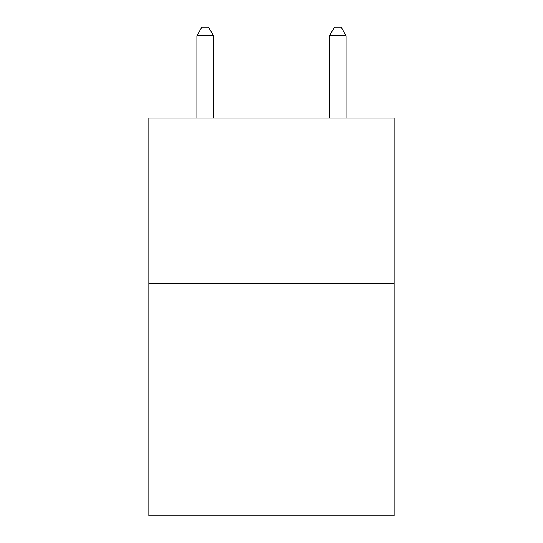 <?xml version="1.0" encoding="UTF-8"?>
<svg xmlns="http://www.w3.org/2000/svg" width="543" height="543" viewBox="0 0 543 543"><rect width="100%" height="100%" fill="white"/><g stroke="black" fill="none" stroke-linecap="round" stroke-linejoin="round"><path stroke-width="0.81" d="M394.17 283.765L394.17 515.85L148.83 515.85L148.83 117.994L394.17 117.994L394.17 283.765L148.83 283.765M213.48 117.994L213.48 35.77L196.899 35.77L196.899 117.994M196.899 35.77L201.874 27.15L208.505 27.15L213.48 35.77M346.101 117.994L346.101 35.77L329.52 35.77L329.52 117.994M329.52 35.77L334.495 27.15L341.126 27.15L346.101 35.77"/></g></svg>
